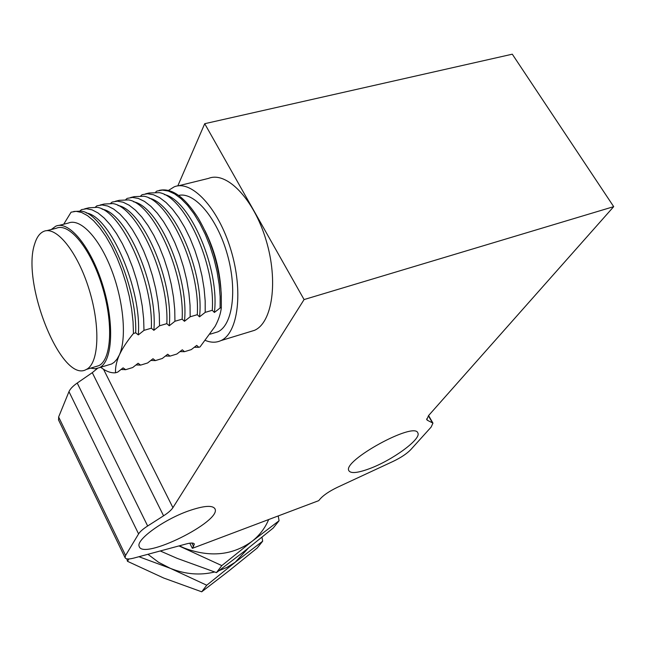 <?xml version="1.0" encoding="UTF-8"?>
<svg xmlns="http://www.w3.org/2000/svg" width="646" height="646" viewBox="0 0 646 646"><rect width="100%" height="100%" fill="white"/><g stroke="black" fill="none" stroke-linecap="round" stroke-linejoin="round"><path stroke-width="0.97" d="M368.818 468.923C391.686 460.751 421.685 438.997 417.841 432.973C414.716 421.087 341.928 460.994 348.88 470.716C350.77 473.647 357.416 473.05 368.818 468.923M188.535 510.921C163.559 519.683 135.668 539.983 139.213 546.435C142.685 560.494 221.489 521.419 215.029 508.951C212.744 504.962 203.91 505.616 188.535 510.921M426.635 418.915L427.434 420.304L432.949 423.13L431.132 427.095L410.751 449.664C406.819 453.718 400.964 457.618 393.204 461.357L337.414 487.302C329.5 491.13 323.791 494.957 320.303 498.769L318.736 500.65L192.363 548.333L194.365 544.118C193.727 542.769 191.119 542.688 186.541 543.875L134.021 558.039C128.804 559.388 125.825 559.274 125.074 557.684L125.59 555.471L138.591 533.911C140.045 531.593 143.065 528.953 147.659 525.989L163.575 515.807L92.281 372.669L77.221 383.046L147.659 525.989M427.434 420.304L426.748 419.674L428.581 415.564L432.868 422.985M103.521 369.27L172.918 507.659L304.08 299.566L613.7 206.647L428.581 415.564M172.918 507.659C171.319 510.106 168.202 512.819 163.575 515.807M138.591 533.911L68.969 391.654L58.633 416.985L58.616 420.118M192.363 548.333L189.779 543.189M304.08 299.566L204.717 123.701L512.294 54.191L613.7 206.647M204.717 123.701L177.795 185.911M68.969 391.654C70.139 388.949 72.893 386.082 77.221 383.046M92.281 372.669L97.457 368.414M249.727 331.794L254.5 330.332C272.337 322.701 278.547 281.22 266.063 240.11C253.805 198.903 226.609 170.948 208.561 178.385L178.223 185.854M168.477 190.417L174.21 186.839C191.579 179.523 218.372 208.028 230.856 249.76C243.55 291.394 238.116 333.15 220.916 340.603C216.184 342.776 211.032 342.735 205.46 340.474M178.651 195.431C194.438 191.547 217.121 218.073 227.255 254.144C237.575 290.159 232.576 325.431 217.694 331.891L213.665 333.11M204.935 230.606C214.181 249.227 219.519 268.825 220.948 289.408M221.336 307.617C220.738 313.447 218.663 319.681 215.126 326.319L200.026 346.934L198.839 347.298L196.715 345.392L191.289 349.607L184.506 351.682L182.293 349.793L176.875 354.016L170.019 356.116L167.726 354.234L162.308 358.473L155.387 360.597L153.005 358.724L147.595 362.979L140.594 365.119L138.123 363.262L132.721 367.526L125.655 369.69L123.095 367.849L117.693 372.12L115.545 372.782C115.19 367.614 116.441 361.712 119.292 355.082C122.417 348.364 127.141 341.161 133.464 333.457L135.7 332.803L138.309 334.911L143.985 330.364L151.35 328.2L153.861 330.324L159.546 325.786L166.829 323.646L169.244 325.786L174.937 321.264L182.14 319.148L184.457 321.296L190.158 316.79L197.28 314.691L199.509 316.855L205.21 312.365L212.259 310.29L214.399 312.462L220.108 307.981L221.336 307.617L221.295 294.301C219.309 266.491 211.597 241.063 198.169 218.025C184.506 196.739 171.505 187.542 159.166 190.417M155.686 192.048L156.849 191.079L162.364 190.094L168.348 191.03L174.654 193.921L181.13 198.726L187.606 205.355L193.905 213.665L199.856 223.443L205.291 234.441L210.055 246.368L214.02 258.885L217.072 271.659L219.131 284.321L220.149 296.538L220.108 307.981M133.464 333.457L133.052 321.789L131.647 309.289L129.273 296.288L125.986 283.15L121.876 270.238L117.047 257.916L111.645 246.506L105.815 236.339L99.734 227.667L93.557 220.698L87.452 215.602L81.582 212.461L76.083 211.331L71.092 212.179L63.712 224.227M143.985 330.364L143.638 318.72L142.281 306.252L139.94 293.3L136.686 280.202L132.591 267.339L127.771 255.065L122.36 243.704L116.522 233.586L110.409 224.953L104.192 218.033L98.039 212.97L92.112 209.861L86.556 208.755L81.501 209.619L79.975 210.919M151.35 328.2C153.352 280.574 121.157 210.047 97.053 207.334L88.785 207.826L84.666 208.836M159.546 325.786L159.271 314.19L157.987 301.771L155.71 288.875L152.496 275.85L148.427 263.051L143.622 250.85L138.204 239.561L132.341 229.508L126.188 220.948L119.914 214.084L113.696 209.078L107.688 206.017L102.044 204.944L96.884 205.832L95.447 207.059M166.829 323.646C169.187 276.431 137.332 206.696 112.848 203.595L104.095 204.055L100.114 205.04M174.937 321.264L174.743 309.7L173.524 297.338L171.303 284.498L168.13 271.538L164.092 258.812L159.296 246.675L153.869 235.467L147.982 225.486L141.797 216.983L135.466 210.184L129.184 205.226L123.095 202.206L117.362 201.164L112.113 202.085L110.749 203.24M182.14 319.148C184.853 272.337 153.336 203.369 128.489 199.905L119.244 200.333L115.4 201.277M190.158 316.79L190.045 305.267L188.89 292.953L186.726 280.17L183.593 267.274L179.58 254.621L174.791 242.557L169.365 231.413L163.462 221.497L157.228 213.067L150.857 206.324L144.502 201.415L138.341 198.443L132.519 197.434L127.181 198.379L125.889 199.469M197.28 314.691C200.333 268.284 169.163 200.09 143.985 196.247L134.239 196.642L130.532 197.555M205.21 312.365L205.178 300.883L204.096 288.617L201.98 275.89L198.895 263.059L194.906 250.47L190.126 238.479L184.699 227.408L178.764 217.565L172.498 209.191L166.07 202.505L159.659 197.652L153.425 194.721L147.522 193.743L142.096 194.712L140.86 195.738M212.259 310.29C215.635 264.287 184.829 196.844 159.328 192.637L149.073 192.993L145.495 193.873M198.839 347.298L194.349 347.265M58.843 225.438L68.282 223.088C80.096 217.88 98.959 237.365 111.298 269.245C123.709 301.036 126.923 338.633 119.292 355.082L116.958 359.224L114.205 362.285L111.726 363.94L108.181 365.006M100.687 367.275C105.968 371.353 110.926 373.194 115.545 372.782M164.391 194.575C190.11 199.824 219.85 269.083 214.399 312.462M135.7 332.803C137.323 284.765 104.805 213.446 81.105 211.113L73.749 211.476M51.26 229.524L55.75 226.213C68.912 220.108 91.143 247.111 102.859 285.524C114.746 323.856 112.541 361.663 99.444 367.655L95.237 368.769L90.626 368.147M138.309 334.911C142.031 289.545 110.208 216.047 86.217 212.962M46.609 230.695L56.283 228.272C69.082 222.321 90.69 248.581 102.068 285.887C113.615 323.121 111.483 359.879 98.741 365.693L95.366 366.718M184.506 351.682L180 351.618M34.795 243.59C36.765 237.235 39.721 233.182 43.645 231.43C56.202 225.535 77.649 251.972 89.108 289.448C100.719 326.844 98.862 363.682 86.354 369.431C61.871 384.257 20.842 282.73 34.795 243.59M121.117 369.439L125.655 369.69M149.064 198.169C174.477 203.006 204.645 273.088 199.509 316.855M153.861 330.324C157.955 285.362 126.543 212.744 102.157 209.199M170.019 356.116L165.57 356.019M136.072 364.917L140.594 365.119M133.585 201.802C158.674 206.219 189.254 277.134 184.457 321.296M169.244 325.786C173.693 281.228 142.701 209.465 117.952 205.476M155.387 360.597L150.865 360.444M268.671 519.545C265.062 528.137 259.53 535.381 252.085 541.283C232.633 555.39 210.039 557.659 184.304 548.083L179.322 545.822M178.974 545.918L221.812 565.605L252.085 541.283L279.072 520.741L273.218 528.04L244.051 551.514L216.434 572.614L177.214 558.386L160.248 550.965M279.072 520.741L278.216 515.944M216.434 572.614L221.812 565.605M214.569 572.009C200.066 575.554 185.329 574.334 170.358 568.359L158.553 562.278L147.926 554.284M248.306 548.163L235.168 562.27L226.867 567.414L218.994 570.701M138.922 556.715L170.358 568.359L206.752 585.228L236.258 561.431L262.672 541.187L257.173 548.05L228.708 571.048L201.705 591.809L163.704 578.033L127.48 561.309L126.834 558.863M262.672 541.187L261.985 537.206M127.48 561.309L128.917 558.96M201.705 591.809L206.752 585.228M58.633 416.985L125.59 555.471M193.647 546.508L191.91 543.036M432.287 422.524L428.379 415.79M214.747 508.41L215.029 508.951M58.423 419.73L125.074 557.684M254.5 330.332L220.916 340.603M217.694 331.891L210.216 334.152M111.726 363.94L99.444 367.655M98.741 365.693L86.354 369.431M121.278 369.318L122.32 369.641M136.185 364.829L136.904 365.055"/></g></svg>
